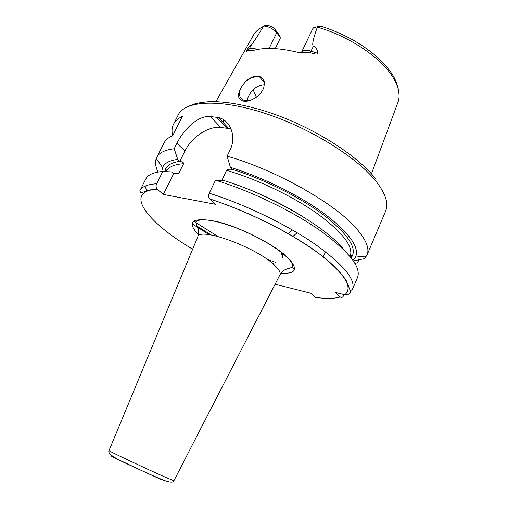 <?xml version="1.0" encoding="UTF-8"?>
<svg xmlns="http://www.w3.org/2000/svg" width="508" height="508" viewBox="0 0 508 508"><rect width="100%" height="100%" fill="white"/><g stroke="black" fill="none" stroke-linecap="round" stroke-linejoin="round"><path stroke-width="0.76" d="M264.37 84.728C257.588 85.173 252.247 89.084 248.349 96.463L246.901 100.774M263.792 87.497C261.264 95.745 250.082 102.127 244.094 101.282C237.465 99.955 236.766 94.844 242.011 85.947L244.907 82.41C252.616 73.616 264.458 74.232 264.395 83.731L263.792 87.497L262.592 90.265M251.524 99.886L244.297 100.438C239.351 98.444 238.22 94.259 240.9 87.897L242.011 85.947M264.395 83.731C264.255 80.391 262.731 78.194 259.81 77.159C254.959 75.984 249.993 77.737 244.907 82.41M301.333 52.635L301.568 52.222C302.952 50.051 306.127 49.689 311.087 51.137L317.951 53.403C317.31 54.458 314.738 54.216 310.236 52.686L299.841 52.572L296.843 52.114C278.778 47.816 264.211 47.282 253.143 50.508L248.31 50.406C246.336 51.606 245.662 51.721 246.285 50.73L249.447 48.952C251.276 48.044 253.949 48.209 257.461 49.46M215.887 101.632L253.105 35.763C255.124 31.896 258.559 28.785 263.423 26.429C256.438 37.865 252.565 43.783 251.803 44.183C250.692 44.85 248.856 47.034 246.285 50.73M319.202 26.238L320.548 26.092C322.193 26.232 321.202 26.441 317.583 26.721L317.316 27.172C313.036 39.262 311.753 45.568 313.468 46.082L310.236 52.686M317.951 53.403C317.265 49.333 315.773 46.895 313.468 46.082M269.113 48.419L276.727 32.772C273.266 28.823 268.935 26.568 263.728 26.016L264.757 25.483L268.44 25.578C271.342 26.327 273.641 27.724 275.33 29.769L276.727 32.772L280.486 37.751L275.222 48.616M263.423 26.429L263.728 26.016M280.486 37.751L278.74 34.29L275.33 29.769M256.324 97.193L253.168 89.802M317.405 26.74L313.506 27.838L312.649 28.899L301.568 52.222M365.627 256.115L364.547 258.661L367.005 255.086C369.722 248.78 366.293 240.043 356.705 228.86C335.756 203.924 276.06 169.913 227.108 156.185L229.864 150.476C236.931 136.709 230.391 120.142 218.465 117.564L228.797 128.524L220.796 127.495C208.432 125.851 191.706 136.969 184.95 151.022L176.917 143.351L174.206 148.755L177.717 159.391C169.437 160.484 164.382 163.201 162.554 167.538L161.76 171.545M358.845 259.829L357.638 262.668L355.003 263.442M213.811 220.859L214.357 221.183M158.064 172.021C155.461 166.783 154.864 162.249 156.274 158.413L156.699 157.467C159.023 152.781 164.865 149.879 174.206 148.755M176.917 143.351C183.629 129.47 198.222 115.151 210.344 116.542L218.465 117.564M367.005 255.086L385.604 211.176C388.747 203.867 385.801 194.221 376.765 182.245C358.451 158.223 310.877 128.302 265.214 113.417C219.494 98.438 184.925 100.686 178.232 114.916L173.539 124.187C175.158 120.961 178.118 118.37 182.41 116.415L172.663 135.731C168.453 137.477 165.589 139.865 164.071 142.894L156.699 157.467M173.539 124.187C171.888 127.546 171.59 131.394 172.656 135.731M353.39 260.896L364.547 258.661M352.977 260.306L355.53 257.118C359.778 247.466 349.46 233.051 324.568 213.862C299.86 195.663 262.598 177.203 230.384 167.335L227.108 156.185M344.068 294.57L343.605 295.656C342.684 297.485 341.56 297.917 340.239 296.958C334.251 298.723 325.907 298.85 315.214 297.326L310.68 293.199L275.107 284.194M157.131 189.084L149.714 189.973L140.684 192.913L139.878 190.691L145.79 179.013C147.923 174.714 153.6 172.199 162.814 171.463L156.635 183.782C155.778 185.852 155.95 187.617 157.131 189.084L163.335 194.431L215.652 204.337L209.709 198.888C208.483 197.383 208.312 195.491 209.207 193.218C244.291 204.146 286.245 224.352 314.693 243.929C343.421 264.535 356.013 279.686 352.482 289.382L350.647 290.392C349.561 289.833 350.615 291.078 346.215 280.543C341.662 273.66 334.486 266.097 324.695 257.854C313.36 249.218 299.999 240.455 284.601 231.572C259.785 218.161 234.823 207.264 209.709 198.888M351.079 290.443L350.228 292.449C349.174 294.367 347.358 295.135 344.786 294.748L335.553 292.462L340.239 296.958M294.596 268.923L291.687 267.443M285.236 256.953L285.064 255.092M292.913 236.391L297.174 232.747M325.609 251.86L323.132 256.724M275.336 284.251L274.079 286.188M230.384 167.335L232.416 169.361C229.305 169.024 227.343 169.342 226.517 170.332L221.869 180.461M162.814 171.463L171.475 171.901L173.596 173.819C176.422 174.161 178.225 173.857 179.026 172.904L183.591 163.709C183.839 162.712 182.582 161.925 179.813 161.341L177.717 159.391M352.482 289.382L357.588 277.324C361.328 267.138 348.964 251.619 320.51 230.765C292.31 210.972 250.558 190.83 215.506 180.194L224.034 180.556C271.64 195.091 328.003 228.333 344.24 250.158M209.175 234.683L191.941 223.679M145.097 186.099L146.939 191.243M215.506 180.194L209.207 193.218M231.184 129.254L228.797 128.524M163.335 194.431L173.596 173.819M179.813 161.341L184.95 151.022M317.316 27.172C348.666 35.922 380.74 57.448 392.678 76.905C398.945 87.065 400.628 95.733 397.732 102.895L371.443 173.838M248.31 50.406L251.803 44.183M320.548 26.092L317.583 26.721M266.662 25.4L263.696 26.003M157.328 189.262C122.58 190.945 147.149 222.301 192.634 249.206M344.786 294.748C353.625 287.433 344.488 273.304 317.386 252.374C290.22 232.429 246.456 210.63 209.804 198.984M281.019 273.101C296.481 274.174 298.596 268.859 287.369 257.156C273.609 243.986 239.312 226.727 215.919 221.336C192.011 217.011 186.182 221.488 198.438 234.766M221.888 179.953L223.876 180.55M228.517 182.004C254.298 190.506 278.765 201.867 301.904 216.071M275.488 262.306L267.24 259.366M217.824 236.43L193.504 221.113M173.253 173.514L179.026 172.904M197.314 226.276L211.258 235.001M272.567 263.455L274.314 264.065M139.878 190.691C141.903 186.607 147.485 184.302 156.635 183.782M232.391 169.335C264.789 179.419 302.031 198.304 325.603 216.427C349.218 235.509 357.727 249.307 351.123 257.816M164.833 171.558C165.564 166.078 170.548 162.662 179.781 161.315M350.996 257.658L351.479 256.826C351.898 255.549 351.466 255.403 350.177 256.388C353.663 246.786 342.925 232.689 317.976 214.103C293.319 196.532 256.984 179.114 226.517 170.332M183.591 163.709C174.371 164.357 168.7 166.84 166.561 171.158C166.484 169.539 166.091 169.297 165.386 170.447L165.017 171.571M220.796 127.495L210.344 116.542M216.256 117.151L226.67 128.162M292.449 229.978L288.398 233.769M281.838 252.47L283.235 257.2M279.756 275.165L279.914 274.86C280.848 272.574 278.873 269.183 273.977 264.687C255.651 247.04 199.574 226.854 197.809 236.747L197.675 237.065M108.998 450.602L108.991 450.621C107.391 450.456 149.206 470.167 166.637 477.774L173.895 480.727L279.914 274.86C281.369 272.44 283.147 270.694 285.229 269.627L288.074 268.522C290.366 268.129 291.859 267.475 292.564 266.567C292.957 264.147 291.046 260.972 286.836 257.054C275.984 247.225 260.312 237.985 239.814 229.33C228.829 224.942 219.119 221.996 210.693 220.485C203.244 219.278 198.336 219.697 195.974 221.729C195.917 223.329 196.374 224.866 197.345 226.333C197.402 226.593 199.809 230.27 197.809 236.747L108.991 450.621C107.613 453.327 113.265 457.505 125.946 463.15C140.094 470.002 152.66 475.698 163.646 480.225C170.117 482.606 173.526 482.778 173.882 480.739M113.506 456.686C108.185 454.577 111.728 456.527 124.136 462.534L162.147 480.016M163.182 480.257L164.63 480.6M259.81 77.159L264.306 82.582M321.208 26.327C342.208 32.988 360.42 42.85 375.844 55.905C390.08 69.304 398.196 79.324 399.104 95.879M189.395 105.943L193.942 104.159C196.602 103.226 201.581 102.406 208.871 101.695C225.946 101.168 246.907 105.035 271.748 113.284C314.681 128.099 357.924 155.867 375.368 178.518M162.554 167.538L156.274 158.413M355.53 257.118L366.554 256.019M166.561 171.158L166.319 171.634M292.125 229.794L288.093 233.597M281.21 251.993L282.512 257.385M223.577 119.774L223.056 122.434"/></g></svg>
